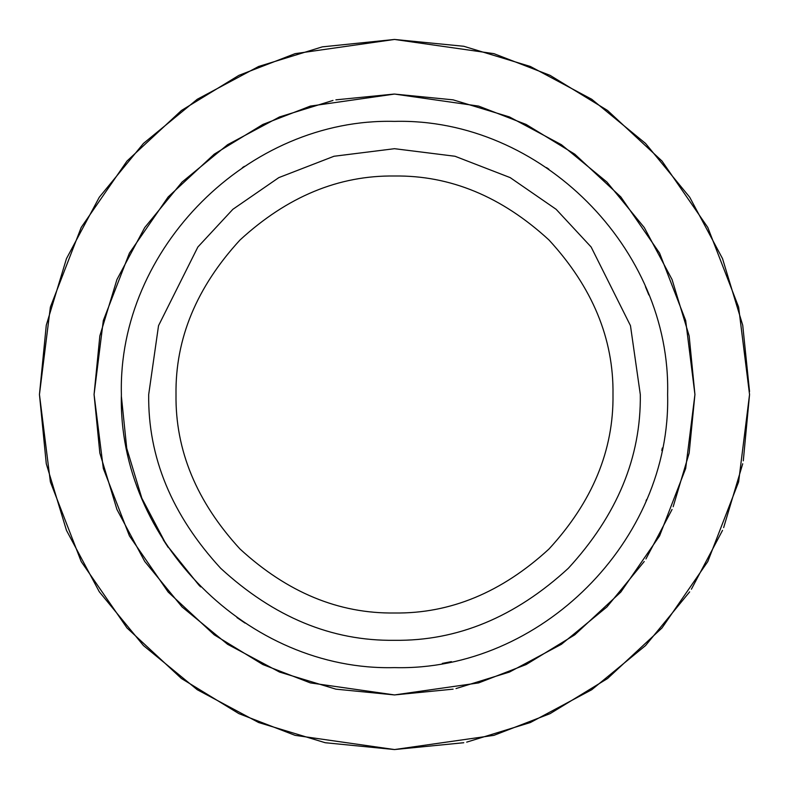 <?xml version="1.0" encoding="UTF-8"?>
<svg xmlns="http://www.w3.org/2000/svg" width="789" height="789" viewBox="0 0 789 789"><rect width="100%" height="100%" fill="white"/><g stroke="black" fill="none" stroke-linecap="round" stroke-linejoin="round"><path stroke-width="1.18" d="M453.113 689.152L394.5 694.931L310.383 682.909L262.855 664.545L214.243 634.839L168.156 592.046L129.416 535.879L103.32 468.449L94.069 394.5L103.32 320.551L129.416 253.121L168.156 196.954L214.243 154.161L262.855 124.455L310.383 106.091L394.5 94.069L478.617 106.091L526.145 124.455L574.757 154.161L620.844 196.954L659.584 253.121L685.68 320.551L694.931 394.5L685.68 468.449L659.584 535.879L620.844 592.046L574.757 634.839L526.145 664.545L478.617 682.909L394.5 694.931L335.887 689.152L279.533 672.06L227.587 644.297L182.062 606.938L144.703 561.413L116.94 509.467L99.848 453.113L94.069 394.5L99.848 335.887L116.94 279.533L144.703 227.587L182.062 182.062L227.587 144.703L279.533 116.94L332.988 100.44M335.887 99.848L393.987 94.078M394.5 94.069L453.113 99.848L509.467 116.94L561.413 144.703L606.938 182.062L644.297 227.587L672.06 279.533L689.152 335.887L694.931 394.5L689.152 453.113L673.175 506.725M672.06 509.467L645.935 558.937M644.238 561.502L606.938 606.938L561.413 644.297L509.467 672.06L456.012 688.56M463.764 742.725L394.5 749.55L295.086 735.348L238.919 713.65L181.47 678.54L126.999 627.955L81.218 561.581L50.378 481.901L39.45 394.5L50.378 307.099L81.218 227.419L126.999 161.045L181.47 110.46L238.919 75.35L295.086 53.652L394.5 39.45L493.914 53.652L550.081 75.35L607.53 110.46L662.001 161.045L707.782 227.419L738.622 307.099L749.55 394.5L738.622 481.901L707.782 561.581L662.001 627.955L607.53 678.54L550.081 713.65L493.914 735.348L394.5 749.55L325.236 742.725L258.624 722.527L197.24 689.714L143.45 645.56L99.286 591.76L66.473 530.376L46.275 463.764L39.45 394.5L46.275 325.236L66.473 258.624L99.286 197.24L143.44 143.44L197.24 99.286L258.624 66.473L322.306 46.867L394.5 39.45L463.764 46.275L530.376 66.473L591.76 99.286L645.56 143.44L689.714 197.24L722.527 258.624L742.725 325.236L749.54 391.512M749.55 394.559L743.297 460.825M742.725 463.764L723.651 527.614M722.527 530.376L691.391 589.215M689.655 591.849L645.56 645.56L591.76 689.714L530.376 722.527L466.693 742.133M612.994 394.5C613.743 338.737 592.411 287.235 548.996 240.004C501.765 196.589 450.263 175.257 394.5 176.006C338.737 175.257 287.235 196.589 240.004 240.004C196.589 287.235 175.257 338.737 176.006 394.5C175.257 450.263 196.589 501.765 240.004 548.996C287.235 592.411 338.737 613.743 394.5 612.994C450.263 613.743 501.765 592.411 548.996 548.996C592.411 501.765 613.743 450.263 612.994 394.5M640.303 394.5L630.47 325.679L591.139 247.016L556.127 209.302L510.177 177.614L455.006 156.261L394.5 148.697L333.994 156.261L278.823 177.614L232.873 209.302L197.861 247.016L158.53 325.679L148.697 394.5C147.849 457.235 171.854 515.168 220.693 568.307C273.832 617.146 331.765 641.151 394.5 640.303C457.235 641.151 515.168 617.146 568.307 568.307C617.146 515.168 641.151 457.235 640.303 394.5M394.5 121.388C248.574 117.62 117.62 248.545 121.388 394.5C117.62 540.426 248.555 671.38 394.5 667.612C540.426 671.38 671.38 540.455 667.612 394.5C671.38 248.574 540.445 117.62 394.5 121.388M199.006 585.221L200.643 586.878M647.947 292.729L646.891 290.145M548.463 168.925L546.491 167.584M121.388 396.374L126.733 448.29L141.862 498.253L166.203 544.41L198.897 585.113M236.956 617.6L245.063 623.103M646.043 500.877L646.605 499.545M661.803 450.529L662.326 448.004M648.834 294.958L645.432 286.683M244.403 166.331L242.401 167.662M163.165 539.676L168.304 547.556M442.294 663.401L451.397 661.626M548.858 169.191L546.639 167.682"/></g></svg>
